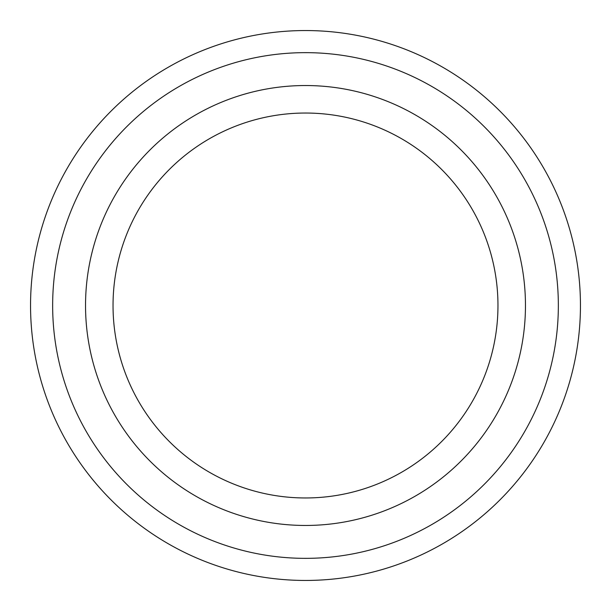 <?xml version="1.0" encoding="UTF-8"?>
<svg xmlns="http://www.w3.org/2000/svg" width="611" height="611" viewBox="0 0 611 611"><rect width="100%" height="100%" fill="white"/><g stroke="black" fill="none" stroke-linecap="round" stroke-linejoin="round"><path stroke-width="0.92" d="M558.347 305.5A252.847 252.847 0 0 1 179.076 524.475A252.847 252.847 0 0 1 179.076 86.525A252.847 252.847 0 0 1 558.347 305.5M305.5 497.965A192.465 192.465 0 0 0 497.965 305.5A192.465 192.465 0 0 0 305.5 113.035A192.465 192.465 0 0 0 113.035 305.5A192.465 192.465 0 0 0 305.5 497.965M580.45 305.5A274.95 274.95 0 0 1 168.025 543.614A274.95 274.95 0 0 1 168.025 67.386A274.95 274.95 0 0 1 580.45 305.5M305.5 525.46A219.96 219.96 0 0 0 495.995 195.52A219.96 219.96 0 0 0 115.005 195.52A219.96 219.96 0 0 0 305.5 525.46"/></g></svg>
